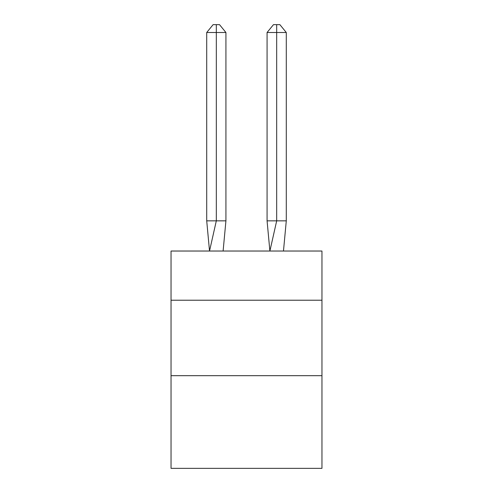 <?xml version="1.0" encoding="UTF-8"?>
<svg xmlns="http://www.w3.org/2000/svg" width="493" height="493" viewBox="0 0 493 493"><rect width="100%" height="100%" fill="white"/><g stroke="black" fill="none" stroke-linecap="round" stroke-linejoin="round"><path stroke-width="0.74" d="M171.04 300.225L321.96 300.225L321.96 251.029L171.04 251.029L171.04 468.35L321.96 468.35L321.96 375.684L171.04 375.684M321.96 375.684L321.96 300.225M225.923 220.846L225.923 32.495L216.316 32.495L216.316 220.846L206.715 220.846L209.525 251.029L216.316 220.846L216.316 32.495L216.316 220.846L216.316 32.495L216.316 220.846L216.316 32.495L216.316 220.846L216.316 32.495L216.316 220.846L225.923 220.846L223.107 251.029M216.316 32.495L206.715 32.495L213.118 24.65L216.316 24.65L216.316 220.846M206.715 32.495L206.715 220.846M216.316 24.65L219.521 24.65L225.923 32.495M286.285 220.846L276.684 220.846L276.684 32.495L286.285 32.495L286.285 220.846L283.475 251.029M267.077 220.846L276.684 220.846L269.893 251.029L267.077 220.846L267.077 32.495L273.479 24.65L279.882 24.65L286.285 32.495M276.684 24.65L276.684 32.495L267.077 32.495"/></g></svg>
